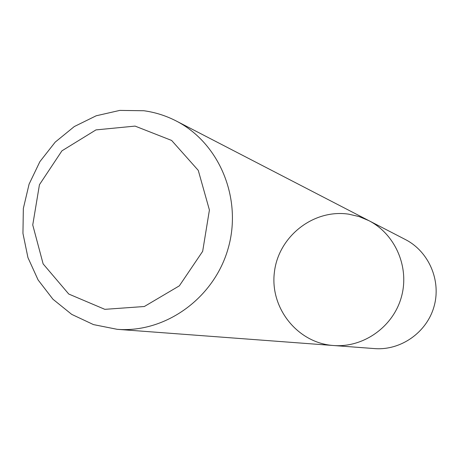 <?xml version="1.0" encoding="UTF-8"?>
<svg xmlns="http://www.w3.org/2000/svg" width="459" height="459" viewBox="0 0 459 459"><rect width="100%" height="100%" fill="white"/><g stroke="black" fill="none" stroke-linecap="round" stroke-linejoin="round"><path stroke-width="0.69" d="M368.829 220.624C395.52 234.285 409.818 267.654 401.315 297.289C393.007 326.98 363.333 347.888 333.441 345.512C297.65 343.074 269.823 308.138 274.379 272.359C278.338 236.517 313.497 208.765 348.811 214.181L359.081 216.568L368.829 220.624C395.52 234.285 409.818 267.654 401.315 297.289C393.007 326.98 363.333 347.888 333.441 345.512L374.567 348.593C400.81 350.676 426.79 332.448 434.03 306.555C441.443 280.719 428.89 251.572 405.452 239.575L176.181 120.964C219.356 143.001 242.478 198.512 228.209 248.239C214.267 298.063 165.469 333.194 117.154 329.31L93.487 324.605L71.707 314.375L52.934 299.216L38.103 279.956L27.947 257.625L22.95 233.384L23.34 208.478L29.083 184.157L39.881 161.654L55.206 142.124L74.289 126.558L96.178 115.788L119.765 110.407L143.839 110.739C155.171 112.294 165.951 115.702 176.181 120.964M135.072 126.099L171.632 140.448L198.265 170.375L209.419 210.015L202.666 251.331L179.354 285.831L144.338 306.509L104.836 309.337L68.764 294.041L43.135 263.902L32.744 224.95L39.445 184.702L61.925 150.839L95.96 129.903L135.072 126.099M117.154 329.31L333.441 345.512"/></g></svg>
